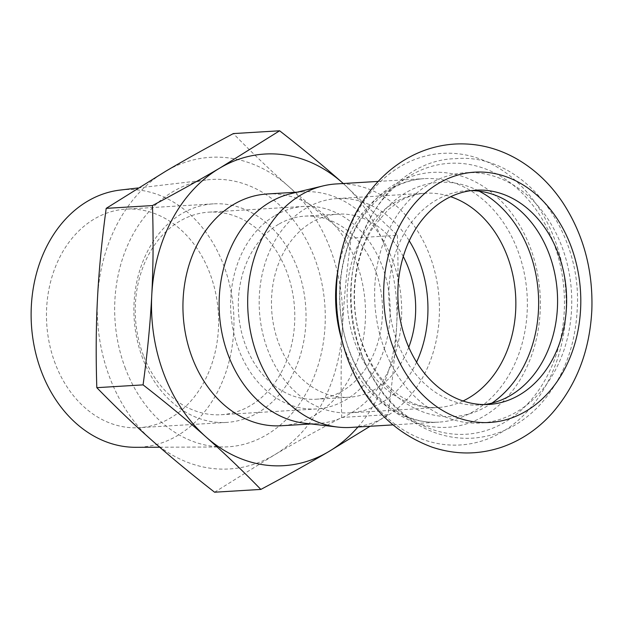 <?xml version="1.0" encoding="UTF-8"?>
<svg xmlns="http://www.w3.org/2000/svg" width="623" height="623" viewBox="0 0 623 623"><rect width="100%" height="100%" fill="white"/><g stroke="black" fill="none" stroke-linecap="round" stroke-linejoin="round"><path stroke-width="0.47" stroke-dasharray="3.12 2.34" d="M416.569 362.173A107.327 84.284 -93.5 0 1 350.033 412.815A107.327 84.284 -93.5 0 1 267.867 350.204A107.327 84.284 -93.5 0 1 337.113 198.55A107.327 84.284 -93.5 0 1 409.256 240.828M403.291 256.567A91.713 72.027 86.5 0 0 338.055 214.133A91.713 72.027 86.5 0 0 311.734 222.302A91.713 72.027 86.5 0 0 274.027 327.262A91.713 72.027 86.5 0 0 349.09 397.233A91.713 72.027 86.5 0 0 408.766 347.26M278.574 224.303A91.713 72.027 86.5 0 0 240.86 329.263A91.713 72.027 86.5 0 0 315.931 399.234A91.713 72.027 86.5 0 0 382.304 303.346A91.713 72.027 86.5 0 0 304.888 216.134A91.713 72.027 86.5 0 0 278.574 224.303M275.187 215.433A101.471 79.689 -93.5 0 1 304.304 206.392A101.471 79.689 -93.5 0 1 389.951 302.887A101.471 79.689 -93.5 0 1 316.523 408.968A101.471 79.689 -93.5 0 1 238.835 349.776A101.471 79.689 -93.5 0 1 275.187 215.433M397.388 235.33C398.409 267.244 398.175 297.054 396.695 324.747A156.108 122.599 86.5 0 0 343.281 183.52L397.388 235.33L351.123 238.126C327.363 219.584 306.399 202.241 288.239 186.09C270.016 169.947 251.723 152.448 233.352 133.579M357.96 426.996A156.108 122.599 86.5 0 0 396.695 324.747C395.278 352.439 392.381 382.405 388.012 414.645L370.085 426.264M214.585 492.209L274.167 455.063C293.776 443.514 316.305 430.976 341.739 417.433C340.726 385.52 340.96 355.717 342.432 328.017A156.108 122.599 -93.5 0 1 274.167 455.063A156.108 122.599 -93.5 0 1 151.701 440.181A156.108 122.599 -93.5 0 1 97.507 298.253A156.108 122.599 -93.5 0 1 165.773 171.208A156.108 122.599 -93.5 0 1 288.239 186.09A156.108 122.599 -93.5 0 1 342.432 328.017C343.857 300.325 346.754 270.359 351.123 238.126M388.012 414.645L341.739 417.433M267.244 193.971A116.104 91.184 -93.5 0 1 365.249 304.374A116.104 91.184 -93.5 0 1 281.222 425.758M290.894 193.66A116.104 91.184 -93.5 0 1 303.424 191.783A116.104 91.184 -93.5 0 1 401.43 302.194A116.104 91.184 -93.5 0 1 317.403 423.578A116.104 91.184 -93.5 0 1 304.74 423.219M125.496 368.691A133.929 105.178 -93.5 0 1 207.264 179.86A133.929 105.178 -93.5 0 1 324.957 306.804A133.929 105.178 -93.5 0 1 223.377 446.971A133.929 105.178 -93.5 0 1 125.496 368.691M120.309 190.046A128.992 101.3 -93.5 0 1 233.656 312.31A128.992 101.3 -93.5 0 1 135.822 447.306M55.322 363.816A109.477 85.974 -93.5 0 1 125.955 209.133A109.477 85.974 -93.5 0 1 218.362 313.237A109.477 85.974 -93.5 0 1 139.131 427.69A109.477 85.974 -93.5 0 1 55.322 363.816M142.745 358.544A109.477 85.974 -93.5 0 1 213.378 203.861A109.477 85.974 -93.5 0 1 305.784 307.964A109.477 85.974 -93.5 0 1 226.562 422.417A109.477 85.974 -93.5 0 1 142.745 358.544M143.446 355.523A101.471 79.689 -93.5 0 1 208.915 212.147A101.471 79.689 -93.5 0 1 294.562 308.634A101.471 79.689 -93.5 0 1 221.134 414.723A101.471 79.689 -93.5 0 1 143.446 355.523M336.233 183.941A121.96 95.778 -93.5 0 1 439.176 299.92A121.96 95.778 -93.5 0 1 350.913 427.425M484.18 404.568A107.327 84.284 -93.5 0 1 479.663 404.997A107.327 84.284 -93.5 0 1 397.497 342.385A107.327 84.284 -93.5 0 1 466.744 190.731A107.327 84.284 -93.5 0 1 471.276 190.615M348.335 359.775A146.07 114.71 -93.5 0 1 458.972 153.873A146.07 114.71 -93.5 0 1 546.807 383.893A146.07 114.71 -93.5 0 1 348.335 359.775M349.939 352.828A127.676 100.264 -93.5 0 1 446.644 172.859A127.676 100.264 -93.5 0 1 523.421 373.909A127.676 100.264 -93.5 0 1 349.939 352.828M337.985 269.86A121.96 95.778 -93.5 0 1 424.138 178.645A121.96 95.778 -93.5 0 1 527.081 294.617A121.96 95.778 -93.5 0 1 438.818 422.121A121.96 95.778 -93.5 0 1 345.446 350.975A121.96 95.778 -93.5 0 1 342.331 341.918M463.021 400.986A107.327 84.284 -93.5 0 1 437.938 407.512A107.327 84.284 -93.5 0 1 355.772 344.901A107.327 84.284 -93.5 0 1 425.018 193.255A107.327 84.284 -93.5 0 1 450.702 196.712M491.944 403.089A117.326 92.142 -93.5 0 1 363.637 348.148A117.326 92.142 -93.5 0 1 378.177 218.066A117.326 92.142 -93.5 0 1 479.165 191.152M362.025 355.094A135.721 106.588 -93.5 0 1 464.828 163.787A135.721 106.588 -93.5 0 1 546.441 377.507A135.721 106.588 -93.5 0 1 362.025 355.094M384.765 349.869A125.379 98.457 -93.5 0 1 479.733 173.147A125.379 98.457 -93.5 0 1 555.124 370.576A125.379 98.457 -93.5 0 1 384.765 349.869M315.931 399.234L349.09 397.233M304.888 216.134L338.055 214.133M303.424 191.783L297.093 192.164M317.403 423.578L311.072 423.959M159.714 447.221L223.377 446.971M138.041 187.967L207.264 179.86M213.378 203.861L125.955 209.133M226.562 422.417L139.131 427.69M208.915 212.147L304.304 206.392M221.134 414.723L316.523 408.968M378.192 181.41L424.138 178.645C399.514 180.296 378.543 193.8 361.215 219.14C337.884 253.95 332.892 309.101 349.908 352.104C366.815 397.49 404.646 425.018 438.818 422.121L392.872 424.894M350.033 412.815L437.938 407.512C429.169 408.081 420.276 406.383 411.258 402.419L399.491 395.691L391.049 388.861C379.555 378.293 370.405 364.299 363.583 346.886C347.774 307.396 353.163 255.594 374.68 225.324L388.113 209.749L399.047 201.564C407.551 196.518 416.211 193.745 425.018 193.255L337.113 198.55M362.049 355.64C326.74 271.721 377.211 160.056 456.091 158.631C523.211 152.884 582.404 229.599 577.225 309.078C575.27 347.751 562.608 379.929 539.253 405.62C520.337 425.416 498.127 436.271 472.623 438.164C454.128 439.176 436.45 435.01 419.591 425.649C393.541 410.549 374.361 387.21 362.049 355.64M475.793 190.186L466.744 190.731M488.712 404.452L479.663 404.997"/><path stroke-width="0.93" d="M409.256 240.828A107.327 84.284 -93.5 0 1 416.569 362.173M408.766 347.26A91.713 72.027 86.5 0 0 403.291 256.567M151.771 294.983C153.25 267.283 153.476 237.48 152.464 205.567C177.905 192.024 200.427 179.486 220.036 167.937A156.108 122.599 86.5 0 0 151.771 294.983A156.108 122.599 86.5 0 0 205.964 436.91C187.803 420.759 166.847 403.416 143.08 384.874C147.456 352.641 150.353 322.675 151.771 294.983M279.618 130.791C303.378 149.333 324.342 166.676 342.502 182.819A156.108 122.599 86.5 0 0 220.036 167.937L279.618 130.791L233.352 133.579C207.911 147.121 185.381 159.659 165.773 171.208L106.198 208.355C101.822 240.595 98.925 270.561 97.507 298.253C96.028 325.946 95.802 355.756 96.814 387.67C115.185 406.531 133.486 424.037 151.701 440.181C169.861 456.324 190.825 473.667 214.585 492.209L260.858 489.421C242.479 470.552 224.187 453.053 205.964 436.91A156.108 122.599 86.5 0 0 328.43 451.792C308.821 463.341 286.3 475.879 260.858 489.421M342.502 182.819L343.289 183.52A156.108 122.599 86.5 0 0 342.502 182.819M370.085 426.264L328.43 451.792A156.108 122.599 86.5 0 0 357.96 426.996M143.08 384.874L96.814 387.67M152.464 205.567L106.198 208.355M311.072 423.959L281.222 425.758A116.104 91.184 -93.5 0 1 192.336 358.023A116.104 91.184 -93.5 0 1 267.244 193.971L297.093 192.164M392.872 424.894L350.913 427.425A121.96 95.778 -93.5 0 1 337.611 427.051L304.74 423.219A116.104 91.184 -93.5 0 1 228.509 355.842A116.104 91.184 -93.5 0 1 290.894 193.66L323.072 185.911A121.96 95.778 -93.5 0 1 336.233 183.941L378.192 181.41M159.714 447.221L135.822 447.306A128.992 101.3 -93.5 0 1 41.554 371.915A128.992 101.3 -93.5 0 1 120.309 190.046L138.041 187.967M337.611 427.051A121.96 95.778 -93.5 0 1 257.54 356.27A121.96 95.778 -93.5 0 1 323.072 185.911M471.276 190.615A107.327 84.284 -93.5 0 1 557.336 292.794A107.327 84.284 -93.5 0 1 484.18 404.568M406.546 341.84A107.327 84.284 -93.5 0 1 475.793 190.186A107.327 84.284 -93.5 0 1 566.385 292.249A107.327 84.284 -93.5 0 1 488.712 404.452A107.327 84.284 -93.5 0 1 406.546 341.84M393.814 349.324A125.379 98.457 -93.5 0 1 488.775 172.602A125.379 98.457 -93.5 0 1 564.165 370.031A125.379 98.457 -93.5 0 1 393.814 349.324M342.331 341.918A121.96 95.778 -93.5 0 1 337.985 269.86M450.702 196.712A107.327 84.284 -93.5 0 1 515.61 295.31A107.327 84.284 -93.5 0 1 463.021 400.986M479.165 191.152A117.326 92.142 -93.5 0 1 538.373 293.939A117.326 92.142 -93.5 0 1 491.944 403.089M348.382 360.857C337.129 330.813 333.772 299.756 338.289 267.672C343.312 234.435 356.122 206.213 376.72 183.006C387.794 170.811 400.464 161.295 414.739 154.449C427.658 148.321 441.17 144.847 455.265 144.022C476.72 142.955 497.092 147.846 516.366 158.678C534.721 169.191 550.171 183.801 562.725 202.506C583.393 234.24 593.104 269.961 591.85 309.67C589.88 350.445 576.633 384.983 552.095 413.275C537.813 429.154 521.046 440.453 501.811 447.166C478.674 454.883 455.46 454.891 432.152 447.182C393.269 432.705 365.343 403.93 348.382 360.857"/></g></svg>
